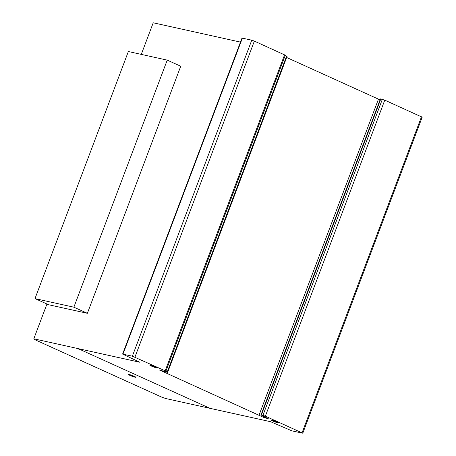 <?xml version="1.0" encoding="UTF-8"?>
<svg xmlns="http://www.w3.org/2000/svg" width="456" height="456" viewBox="0 0 456 456"><rect width="100%" height="100%" fill="white"/><g stroke="black" fill="none" stroke-linecap="round" stroke-linejoin="round"><path stroke-width="0.68" d="M167.227 60.124L128.353 51.528L34.992 298.594L73.866 307.19L167.227 60.124L180.736 66.24L87.375 313.306L48.501 304.711L34.992 298.594M73.866 307.19L87.375 313.306M128.86 374.416A4.024 0.388 -159.3 0 0 134.594 376.69A4.024 0.388 -159.3 0 0 135.398 376.89M134.463 377.049A4.024 0.388 20.7 0 1 129.156 375.009A4.024 0.388 20.7 0 1 128.296 374.41A4.024 0.388 20.7 0 1 129.658 374.615A4.024 0.388 20.7 0 1 133.722 376.086A4.024 0.388 20.7 0 1 135.825 377.255A4.024 0.388 20.7 0 1 134.463 377.049M271.588 420.016A4.024 0.388 -159.3 0 0 272.272 420.369M272.591 420.945A4.024 0.388 20.7 0 1 271.024 420.004A4.024 0.388 20.7 0 1 271.725 420.044A4.024 0.388 20.7 0 1 276.986 421.914A4.024 0.388 20.7 0 1 278.553 422.849A4.024 0.388 20.7 0 1 276.444 422.421A4.024 0.388 20.7 0 1 272.591 420.945M276.86 422.364L277.339 422.393L276.273 421.76L272.232 420.466L276.86 422.364M150.36 365.125A4.024 0.388 -159.3 0 0 151.044 365.478M151.956 366.31A4.024 0.388 20.7 0 1 149.796 365.113A4.024 0.388 20.7 0 1 150.149 365.085A4.024 0.388 20.7 0 1 155.165 366.761A4.024 0.388 20.7 0 1 157.326 367.963A4.024 0.388 20.7 0 1 151.956 366.31M155.872 367.519L154.647 366.692L151.01 365.575L155.872 367.519M156.146 367.411A4.024 0.388 -159.3 0 0 156.898 367.593M161.686 397.108L34.394 339.481L33.807 338.814L139.849 362.258L122.59 354.09L132.354 356.187L165.18 370.802L167.626 372.421L159.543 370.027L263.397 417.291L268.385 418.802L261.003 414.914L265.363 416.157L302.784 433.2L291.846 430.84L270.625 421.726L165.745 398.538L161.686 397.108M277.373 422.302A4.024 0.388 -159.3 0 0 278.126 422.484M240.483 42.094L153.216 22.8L141.286 54.389M165.881 371.23L285.296 55.216L254.357 41.103L251.763 40.174L241.999 38.076L122.59 354.09M167.626 372.421L287.041 56.407L285.251 55.33M380.053 99.864L286.63 57.484M302.784 433.2L422.193 117.186L384.773 100.143L380.418 98.901L261.003 414.914M302.077 432.778L421.486 116.759M265.363 416.157L384.773 100.143M262.952 415.291L382.362 99.277M261.391 414.949L380.806 98.935M263.397 417.291L263.739 416.391M259.082 415.085L378.491 99.066M167.238 371.976L286.647 55.963M165.18 370.802L284.59 54.788M132.354 356.187L251.763 40.174M122.972 354.112L242.387 38.099M33.807 338.814L46.957 304.01M155.633 367.479L151.489 365.598L155.633 367.479M156.619 367.924A4.024 0.388 20.7 0 1 150.127 365.427A4.024 0.388 20.7 0 1 153.934 366.265A4.024 0.388 20.7 0 1 156.619 367.924M135.118 377.22A4.024 0.388 20.7 0 1 128.626 374.718A4.024 0.388 20.7 0 1 132.434 375.562A4.024 0.388 20.7 0 1 135.118 377.22M76.294 348.207L80.353 349.644M207.645 407.265L208.232 407.932M209.965 408.32L78.027 348.595M264.623 417.781L264.919 416.995M134.942 357.116L254.357 41.103"/></g></svg>
